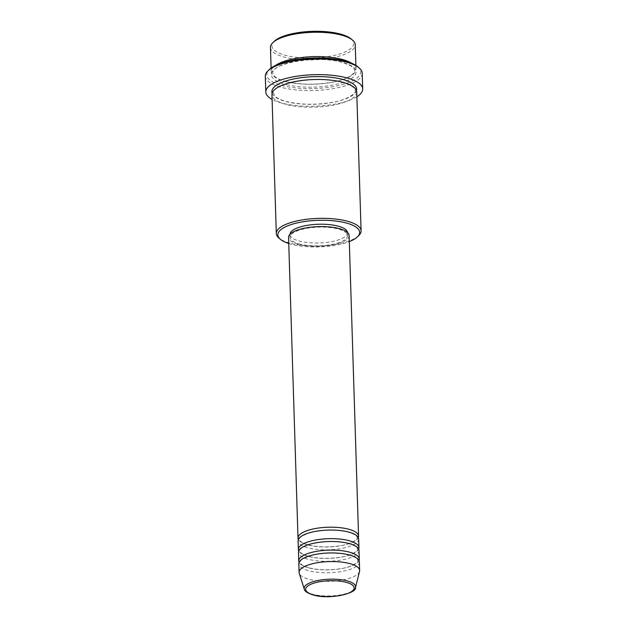 <?xml version="1.0" encoding="UTF-8"?>
<svg xmlns="http://www.w3.org/2000/svg" width="628" height="628" viewBox="0 0 628 628"><rect width="100%" height="100%" fill="white"/><g stroke="black" fill="none" stroke-linecap="round" stroke-linejoin="round"><path stroke-width="0.47" stroke-dasharray="3.14 2.35" d="M358.29 537.584A30.293 9.86 -1.8 0 1 339.238 545.983A30.293 9.86 -1.8 0 1 308.898 545.214A30.293 9.86 -1.8 0 1 298.371 539.468M358.651 539.005A30.293 9.86 -1.8 0 1 341.357 548.503A30.293 9.86 -1.8 0 1 308.984 548.079A30.293 9.86 -1.8 0 1 298.096 540.904M358.643 549.029A30.293 9.86 -1.8 0 1 339.599 557.436A30.293 9.86 -1.8 0 1 309.251 556.667A30.293 9.86 -1.8 0 1 298.732 550.913M359.012 550.458A30.293 9.86 -1.8 0 1 341.718 559.956A30.293 9.86 -1.8 0 1 309.345 559.532A30.293 9.86 -1.8 0 1 298.457 552.357M359.004 560.482A30.293 9.86 -1.8 0 1 339.96 568.882A30.293 9.86 -1.8 0 1 309.612 568.12A30.293 9.86 -1.8 0 1 299.093 562.366M359.373 561.903A30.293 9.86 -1.8 0 1 342.072 571.409A30.293 9.86 -1.8 0 1 309.706 570.985A30.293 9.86 -1.8 0 1 298.81 563.811M351.044 38.873A40.899 13.314 -1.8 0 1 336.522 54.848A40.899 13.314 -1.8 0 1 286.635 55.625A40.899 13.314 -1.8 0 1 274.287 41.283M270.464 47.422A42.414 13.808 178.2 0 0 285.709 57.47A42.414 13.808 178.2 0 0 331.027 58.059A42.414 13.808 178.2 0 0 355.244 44.761M288.747 243.507A40.899 13.314 178.2 0 0 292.57 244.582A40.899 13.314 178.2 0 0 349.309 241.607M358.651 235.688A42.414 13.808 -1.8 0 1 291.557 243.562A42.414 13.808 -1.8 0 1 279.052 238.185M357.607 66.647A46.959 15.284 -1.8 0 1 340.933 84.984A46.959 15.284 -1.8 0 1 283.652 85.879A46.959 15.284 -1.8 0 1 269.483 69.418M265.306 76.247A48.474 15.779 178.2 0 0 282.733 87.724A48.474 15.779 178.2 0 0 334.52 88.399A48.474 15.779 178.2 0 0 362.199 73.201M351.484 63.153A42.414 13.808 -1.8 0 1 356.005 69.096A42.414 13.808 -1.8 0 1 331.796 82.394A42.414 13.808 -1.8 0 1 286.47 81.805A42.414 13.808 -1.8 0 1 271.225 71.757A42.414 13.808 -1.8 0 1 275.37 65.547M356.728 92.002A42.414 13.808 -1.8 0 1 332.51 105.3A42.414 13.808 -1.8 0 1 287.192 104.703A42.414 13.808 -1.8 0 1 271.948 94.663M349.113 235.531A30.293 9.86 -1.8 0 1 331.82 245.03A30.293 9.86 -1.8 0 1 299.446 244.606A30.293 9.86 -1.8 0 1 288.558 237.431M300.42 244.198A28.778 9.373 -1.8 0 1 290.073 237.384A28.778 9.373 -1.8 0 1 306.503 228.356A28.778 9.373 -1.8 0 1 337.252 228.765A28.778 9.373 -1.8 0 1 347.598 235.579A28.778 9.373 -1.8 0 1 331.168 244.598A28.778 9.373 -1.8 0 1 300.42 244.198M347.496 232.493A28.778 9.373 -1.8 0 1 347.512 232.713A28.778 9.373 -1.8 0 1 331.082 241.741A28.778 9.373 -1.8 0 1 300.325 241.333A28.778 9.373 -1.8 0 1 289.979 234.519A28.778 9.373 -1.8 0 1 289.979 234.299M356.877 96.775A48.474 15.779 -1.8 0 1 283.228 103.463A48.474 15.779 -1.8 0 1 272.097 99.436M359.538 571.409A30.293 9.86 -1.8 0 1 341.067 580.217A30.293 9.86 -1.8 0 1 309.973 579.573A30.293 9.86 -1.8 0 1 299.242 573.301M355.495 587.533A25.724 8.376 -1.8 0 1 339.811 595.014A25.724 8.376 -1.8 0 1 313.403 594.465A25.724 8.376 -1.8 0 1 304.29 589.143M286.564 84.662A42.414 13.808 178.2 0 0 346.271 81.224A42.414 13.808 178.2 0 0 340.855 61.921A42.414 13.808 178.2 0 0 281.148 65.359A42.414 13.808 178.2 0 0 286.564 84.662M356.453 90.573A42.414 13.808 -1.8 0 1 330.406 102.788A42.414 13.808 -1.8 0 1 287.106 101.846A42.414 13.808 -1.8 0 1 272.128 93.227M309.298 545.175C318.467 547.231 328.53 547.451 339.505 545.842C352.135 544.233 358.666 538.298 357.096 537.615C357.34 535.794 354.09 533.879 347.355 531.869C334.952 529.302 322.447 529.608 309.839 532.803C302.076 535.606 298.645 537.819 299.564 539.428L300.506 541.218C301.966 542.725 304.894 544.044 309.298 545.175M309.659 556.628C318.828 558.685 328.891 558.904 339.866 557.295C352.496 555.686 359.02 549.751 357.45 549.068C357.701 547.247 354.451 545.332 347.716 543.322C335.313 540.755 322.808 541.061 310.201 544.256C302.437 547.059 299.007 549.265 299.925 550.882L300.867 552.671C302.327 554.179 305.255 555.497 309.659 556.628M310.02 568.081C319.181 570.13 329.253 570.357 340.227 568.748C352.85 567.131 359.381 561.204 357.811 560.521C358.054 558.7 354.812 556.777 348.077 554.775C335.674 552.2 323.161 552.514 310.562 555.709C302.798 558.512 299.368 560.718 300.286 562.327L301.228 564.125C302.688 565.632 305.616 566.951 310.02 568.081M286.878 81.758C301.212 84.906 316.583 85.008 332.973 82.072C348.289 79.473 356.327 72.149 354.537 70.572C354.655 67.534 349.953 64.66 340.447 61.96C316.017 54.942 270.621 63.781 272.788 73.146L274.452 76.224C276.697 78.39 280.834 80.235 286.878 81.758M341.075 82.001C350.581 84.702 355.283 87.575 355.173 90.613C356.955 92.19 348.925 99.514 333.601 102.113C317.211 105.049 301.848 104.947 287.506 101.799C281.462 100.276 277.325 98.431 275.08 96.265L273.416 93.187C271.249 83.822 316.653 74.983 341.075 82.001M290.073 237.384L289.979 234.519M271.225 71.757L271.108 68.067M356.005 69.096L355.895 65.398M347.598 235.579L347.512 232.713"/><path stroke-width="0.94" d="M298.371 539.468A30.293 9.86 -1.8 0 1 298.002 538.039A30.293 9.86 -1.8 0 1 315.303 528.54A30.293 9.86 -1.8 0 1 347.669 528.964A30.293 9.86 -1.8 0 1 358.564 536.139A30.293 9.86 -1.8 0 1 358.29 537.584M298.732 550.913A30.293 9.86 -1.8 0 1 298.363 549.492L298.096 540.904A30.293 9.86 -1.8 0 1 315.389 531.406A30.293 9.86 -1.8 0 1 347.763 531.83A30.293 9.86 -1.8 0 1 358.651 539.005L358.926 547.592A30.293 9.86 -1.8 0 1 358.643 549.029M298.363 549.492A30.293 9.86 -1.8 0 1 315.664 539.994A30.293 9.86 -1.8 0 1 348.03 540.418A30.293 9.86 -1.8 0 1 358.926 547.592M299.093 562.366A30.293 9.86 -1.8 0 1 298.724 560.945L298.457 552.357A30.293 9.86 -1.8 0 1 315.751 542.859A30.293 9.86 -1.8 0 1 348.124 543.283A30.293 9.86 -1.8 0 1 359.012 550.458L359.279 559.046A30.293 9.86 -1.8 0 1 359.004 560.482M298.724 560.945A30.293 9.86 -1.8 0 1 316.017 551.447A30.293 9.86 -1.8 0 1 348.391 551.871A30.293 9.86 -1.8 0 1 359.279 559.046M304.29 589.143L299.242 573.301A30.293 9.86 -1.8 0 1 299.085 572.398L298.81 563.811A30.293 9.86 -1.8 0 1 316.112 554.304A30.293 9.86 -1.8 0 1 348.485 554.736A30.293 9.86 -1.8 0 1 359.373 561.903L359.64 570.499A30.293 9.86 -1.8 0 1 359.538 571.409L355.495 587.533A25.724 8.376 -1.8 0 0 346.334 580.665A25.724 8.376 -1.8 0 0 317.784 580.508A25.724 8.376 -1.8 0 0 304.29 589.143C304.596 591.333 307.822 593.35 313.969 595.171C330.053 599.897 357.403 592.965 355.495 587.533M272.905 42.594L274.287 41.283A40.899 13.314 -1.8 0 1 338.979 33.692A40.899 13.314 -1.8 0 1 351.044 38.873L352.504 40.09A42.414 13.808 178.2 0 0 339.999 34.721A42.414 13.808 178.2 0 0 272.905 42.594A42.414 13.808 178.2 0 0 270.464 47.422L271.108 68.067M349.309 241.607A40.899 13.314 178.2 0 0 357.269 236.992A40.899 13.314 178.2 0 0 344.921 222.65A40.899 13.314 178.2 0 0 295.034 223.435A40.899 13.314 178.2 0 0 280.512 239.401A40.899 13.314 178.2 0 0 288.747 243.507M280.512 239.401L279.052 238.185A42.414 13.808 -1.8 0 1 276.312 233.514A42.414 13.808 -1.8 0 1 300.529 220.216A42.414 13.808 -1.8 0 1 345.847 220.813A42.414 13.808 -1.8 0 1 361.092 230.853A42.414 13.808 -1.8 0 1 358.651 235.688L357.269 236.992M268.101 70.721L269.483 69.418A46.959 15.284 -1.8 0 1 343.759 60.696A46.959 15.284 -1.8 0 1 357.607 66.647L359.067 67.863A48.474 15.779 178.2 0 0 344.772 61.725A48.474 15.779 178.2 0 0 268.101 70.721A48.474 15.779 178.2 0 0 265.306 76.247L265.801 91.994A48.474 15.779 -1.8 0 1 293.48 76.789A48.474 15.779 -1.8 0 1 345.267 77.472A48.474 15.779 -1.8 0 1 362.694 88.948A48.474 15.779 -1.8 0 1 356.877 96.775M275.37 65.547A42.414 13.808 -1.8 0 1 340.761 59.056A42.414 13.808 -1.8 0 1 351.484 63.153M276.312 233.514L271.948 94.663A42.414 13.808 -1.8 0 1 296.165 81.365A42.414 13.808 -1.8 0 1 341.483 81.962A42.414 13.808 -1.8 0 1 356.728 92.002L361.092 230.853M298.002 538.039L288.558 237.431A30.293 9.86 -1.8 0 1 305.852 227.933A30.293 9.86 -1.8 0 1 338.225 228.356A30.293 9.86 -1.8 0 1 349.113 235.531L358.564 536.139M289.979 234.299A28.778 9.373 -1.8 0 1 306.723 225.436A28.778 9.373 -1.8 0 1 337.165 225.899A28.778 9.373 -1.8 0 1 347.496 232.493M272.097 99.436A48.474 15.779 -1.8 0 1 265.801 91.994M299.085 572.398A30.293 9.86 -1.8 0 1 316.379 562.9A30.293 9.86 -1.8 0 1 348.752 563.324A30.293 9.86 -1.8 0 1 359.64 570.499M355.895 65.398L355.244 44.761A42.414 13.808 178.2 0 0 352.504 40.09M362.694 88.948L362.199 73.201A48.474 15.779 178.2 0 0 359.067 67.863M345.431 582.117A24.264 7.897 178.2 0 0 311.276 584.087A24.264 7.897 178.2 0 0 314.377 595.132A24.264 7.897 178.2 0 0 348.532 593.162A24.264 7.897 178.2 0 0 345.431 582.117M272.128 93.227A42.414 13.808 -1.8 0 1 294.108 78.877A42.414 13.808 -1.8 0 1 341.389 79.097A42.414 13.808 -1.8 0 1 356.453 90.573"/></g></svg>
